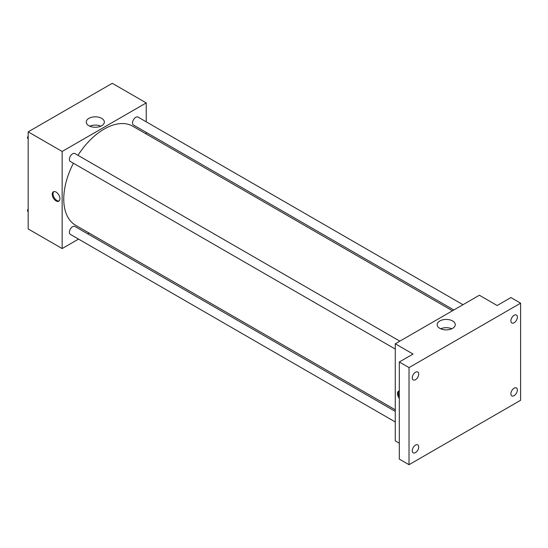 <?xml version="1.0" encoding="UTF-8"?>
<svg xmlns="http://www.w3.org/2000/svg" width="548" height="548" viewBox="0 0 548 548"><rect width="100%" height="100%" fill="white"/><g stroke="black" fill="none" stroke-linecap="round" stroke-linejoin="round"><path stroke-width="0.82" d="M78.528 239.099L62.143 248.559L28.181 228.954L28.181 131.849L112.272 83.303L146.234 102.908L146.234 121.827M89.057 233.016L87.673 233.818M73.405 163.242A57.177 33.01 120 0 0 63.76 199.075A57.177 33.01 120 0 0 75.603 225.249L395.272 409.808M452.449 310.778L132.774 126.218A57.177 33.01 120 0 0 77.98 155.324M146.234 132.39L146.234 133.993M62.143 248.559L62.143 151.46L146.234 102.908M462.978 304.702L138.041 117.101A4.576 2.644 120 0 0 134.513 118.327A4.576 2.644 120 0 0 132.52 122.923A4.576 2.644 120 0 0 133.465 125.019L453.833 309.983M395.272 411.411L74.912 226.447A4.576 2.644 120 0 0 71.384 227.673A4.576 2.644 120 0 0 69.391 232.277A4.576 2.644 120 0 0 70.336 234.373L395.272 421.974M395.272 349.069L70.336 161.468A4.576 2.644 -60 0 1 70.336 156.187A4.576 2.644 -60 0 1 74.912 153.55L399.848 341.151M62.143 151.46L28.181 131.849M88.899 125.739A9.049 5.22 180 0 1 86.248 122.046A9.049 5.22 180 0 1 95.297 116.827A9.049 5.22 180 0 1 104.339 122.046A9.049 5.22 180 0 1 98.756 126.876A9.049 5.22 180 0 1 88.899 125.739M59.917 198.725A5.432 3.137 60 0 1 58.794 201.212A5.432 3.137 60 0 1 53.362 198.075A5.432 3.137 60 0 1 53.362 191.807A5.432 3.137 60 0 1 57.547 193.259A5.432 3.137 60 0 1 59.917 198.725M59.17 200.924A5.432 3.137 60 0 1 54.177 197.602A5.432 3.137 60 0 1 53.8 191.622M89.756 126.177A9.049 5.22 180 0 1 100.832 126.177M399.314 443.222L395.272 440.887L395.272 343.788L479.363 295.242L497.152 305.51L510.9 297.571L520.6 303.174L520.6 400.273L409.02 464.697L399.314 459.094L399.314 361.995L413.062 354.056L395.272 343.788M409.02 464.697L409.02 367.598L399.314 361.995M409.02 367.598L520.6 303.174M439.818 328.341A9.049 5.22 180 0 1 437.167 324.649A9.049 5.22 180 0 1 446.209 319.429A9.049 5.22 180 0 1 455.258 324.649A9.049 5.22 180 0 1 449.675 329.478A9.049 5.22 180 0 1 439.818 328.341M399.314 398.444A5.432 3.137 60 0 1 398.622 391.135A5.432 3.137 60 0 1 399.314 390.902M399.314 396.725A5.432 3.137 60 0 1 399.06 390.957M440.674 328.779A9.049 5.22 180 0 1 451.751 328.779M514.134 322.745A4.576 2.644 -60 0 1 511.846 322.971A4.576 2.644 -60 0 1 511.14 319.306A4.576 2.644 -60 0 1 514.134 315.278A4.576 2.644 -60 0 1 516.422 315.052A4.576 2.644 -60 0 1 517.12 318.717A4.576 2.644 -60 0 1 514.134 322.745M415.487 379.695A4.576 2.644 -60 0 1 413.199 379.922A4.576 2.644 -60 0 1 412.5 376.257A4.576 2.644 -60 0 1 415.487 372.229A4.576 2.644 -60 0 1 417.775 372.003A4.576 2.644 -60 0 1 418.473 375.668A4.576 2.644 -60 0 1 415.487 379.695M415.487 452.6A4.576 2.644 -60 0 1 413.199 452.826A4.576 2.644 -60 0 1 412.5 449.161A4.576 2.644 -60 0 1 415.487 445.127A4.576 2.644 -60 0 1 417.775 444.901A4.576 2.644 -60 0 1 418.473 448.565A4.576 2.644 -60 0 1 415.487 452.6M514.134 395.642A4.576 2.644 -60 0 1 511.846 395.868A4.576 2.644 -60 0 1 511.14 392.204A4.576 2.644 -60 0 1 514.134 388.176A4.576 2.644 -60 0 1 516.422 387.95A4.576 2.644 -60 0 1 517.12 391.615A4.576 2.644 -60 0 1 514.134 395.642M28.181 138.98L27.4 137.87L28.181 135.849M30.181 130.698L35.832 127.437M28.181 138.322L27.4 137.87M28.181 135.02A4.576 2.644 120 0 0 28.154 135.568A4.576 2.644 120 0 0 28.167 135.897M93.318 94.249L98.969 90.982M28.181 211.884L27.4 210.768L28.181 208.754M28.181 211.22L27.4 210.768M28.181 207.925A4.576 2.644 120 0 0 28.154 208.466A4.576 2.644 120 0 0 28.167 208.802"/></g></svg>
